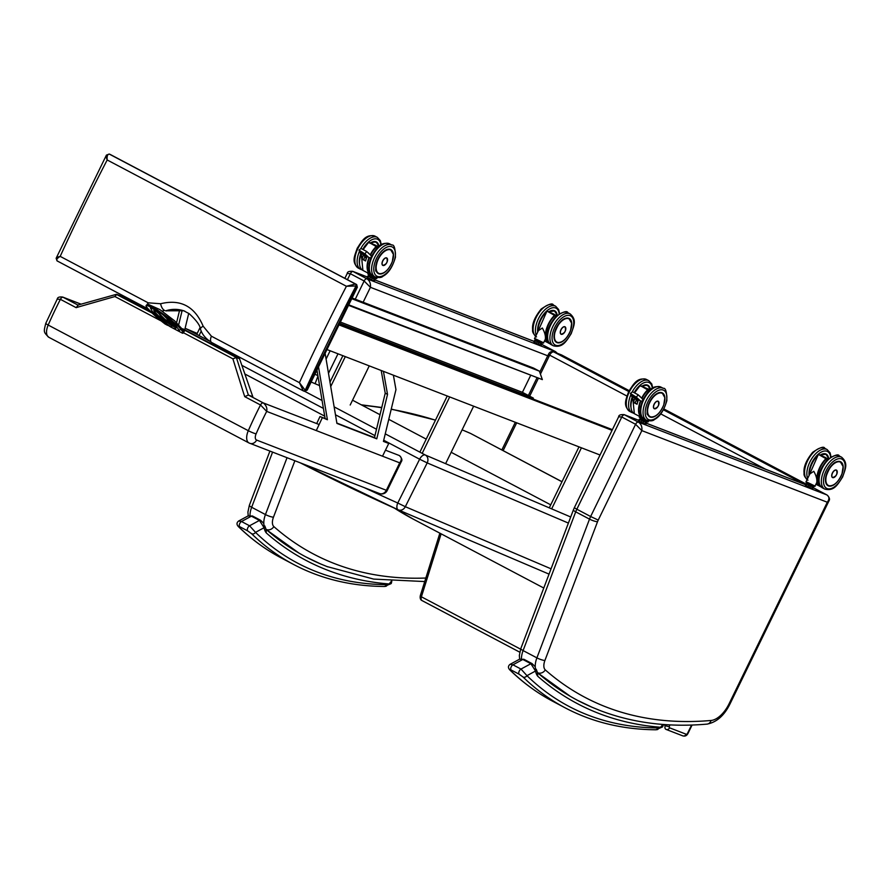 <?xml version="1.0" encoding="UTF-8"?>
<svg xmlns="http://www.w3.org/2000/svg" width="890" height="890" viewBox="0 0 890 890"><rect width="100%" height="100%" fill="white"/><g stroke="black" fill="none" stroke-linecap="round" stroke-linejoin="round"><path stroke-width="1.33" d="M826.966 494.951L813.293 487.742L826.877 494.907L638.419 422.138L624.157 414.64C620.519 414.406 618.683 415.118 618.661 416.798L621.787 417.01L635.594 424.296L590.637 516.511L598.236 520.094L641.846 430.615C642.28 426.8 641.134 423.974 638.419 422.138A3.048 1.602 117.8 0 0 635.594 424.296L641.846 430.615L827.311 502.238L729.055 703.834A22.895 11.97 -62.2 0 1 711.088 720.466A6.108 4.928 85 0 1 707.016 724.115C716.55 722.324 724.182 715.649 729.933 704.079L828.89 501.048C830.125 499.334 829.48 497.299 826.966 494.951L826.966 494.951A3.048 1.602 117.8 0 0 826.877 494.907C829.413 496.676 829.558 499.123 827.311 502.238L828.924 500.981M618.661 416.798L574.339 507.712L576.842 509.225L621.787 417.01A3.048 1.602 117.8 0 1 624.613 414.851L638.742 420.303L624.09 414.607M537.46 672.629L537.516 672.651A737.12 385.626 117.8 0 0 542.778 677.134L548.841 681.951A737.12 385.626 117.8 0 0 577.477 700.297A737.12 385.626 117.8 0 0 591.483 707.016L599.137 710.142M557.307 353.297L555.516 351.65A3.048 1.602 117.8 0 0 555.516 351.65A3.048 1.602 117.8 0 0 555.438 351.606L557.04 353.197M363.131 302.255L370.407 287.314C370.841 283.498 369.695 280.673 366.98 278.826A3.048 1.602 117.8 0 0 364.144 280.995L370.407 287.314L549.086 356.323M555.527 351.65L541.854 344.43L555.438 351.606L366.98 278.826L352.718 271.328C349.08 271.094 347.245 271.817 347.222 273.486L350.349 273.708L364.144 280.995L355.266 299.218M367.314 276.968L352.651 271.305M266.021 529.316L266.077 529.35A737.12 385.626 117.8 0 0 271.339 533.833L277.402 538.65A737.12 385.626 117.8 0 0 306.026 556.984A737.12 385.626 117.8 0 0 320.044 563.704L327.698 566.841M462.099 429.848A1217.976 637.184 -62.2 0 1 469.853 433.141A21.872 11.437 -62.2 0 1 470.676 433.497L561.979 481.779M107.412 154.827C105.932 154.893 105.854 156.607 107.178 159.966L346.41 286.269L355.844 285.979A1.524 1.257 -68.4 0 0 355.399 284.021L346.41 286.269A1161.383 607.581 117.8 0 0 299.418 382.667L303.312 390.877A1.524 1.257 111.6 0 0 303.412 390.921A1.524 1.257 111.6 0 1 303.412 390.921A1.524 1.257 111.6 0 0 305.092 390.098L299.418 382.667L211.419 336.209L203.165 326.207A6.108 2.103 160.8 0 0 200.506 329.144A6.108 2.103 160.8 0 0 200.517 329.178M355.844 285.979L355.989 286.035A1.524 1.302 -68.9 0 0 355.511 284.055L109.27 154.081A1.524 1.302 111.1 0 1 109.37 154.115L110.527 154.615M357.368 287.192L307.206 390.098L305.248 390.154A1155.276 604.388 -62.2 0 1 355.989 286.035L357.368 287.192L356.467 284.444L355.511 284.055M109.915 154.326A1.524 1.302 111.1 0 1 110.149 154.415L356.289 284.366A1.524 1.302 -68.9 0 1 356.779 286.335L306.026 390.454A1.524 1.302 111.1 0 1 304.324 391.277L303.546 390.966A1.524 1.302 111.1 0 0 305.248 390.154L305.092 390.098M109.192 154.037A1.524 1.302 111.1 0 1 109.259 154.059L106.422 155.105L56.137 258.267L57.182 260.937C56.07 259.78 57.071 258.267 60.186 256.376A1161.383 607.581 -62.2 0 1 107.178 159.966C106.8 156.228 107.501 154.259 109.27 154.081L356.467 284.444M162.147 311.077L164.628 310.432A6.108 2.792 -108.1 0 1 160.623 303.746L148.185 302.822L60.186 256.376C56.804 257.243 55.625 258.1 56.66 258.945M154.059 311.133L156.417 311.455M156.963 311.489L158.086 311.511M203.165 326.207C194.71 306.338 180.525 298.851 160.623 303.746M184.898 311.211C179.113 309.008 173.005 308.897 166.564 310.877A6.108 2.648 -107.6 0 1 165.629 310.81L183.707 310.755M570.712 516.99L425.309 455.013A6.108 5.195 113.1 0 1 427.189 462.9L419.635 459.207L397.774 503.017A6.108 3.204 114.1 0 0 398.219 509.848L398.219 509.848A6.108 3.204 114.1 0 0 398.242 509.859A6.108 6.108 0 0 0 398.32 509.892A6.108 5.195 113.1 0 1 398.242 509.859L300.509 462.956M385.259 433.864L425.309 455.013A6.108 3.193 117.8 0 0 419.635 459.207L383.712 440.25M185.042 328.588A6.108 3.193 -62.2 0 1 186.077 328.71L197.191 333.45M197.191 333.427L185.743 328.555A6.108 5.195 113.1 0 1 186.077 328.71L208.894 340.759M155.806 310.476L167.465 322.458C163.593 319.454 161.046 316.951 159.833 314.926M167.62 321.969L171.948 325.529L174.484 326.396L171.659 325.862L174.907 326.897M167.498 322.425L171.648 325.885L167.465 322.458L166.03 323.148L170.646 326.964L165.651 323.838L152.401 311.589L150.377 307.862L156.395 310.065L167.198 317.652L176.198 326.241L179.446 330.602L177.143 330.379L179.413 330.579L176.176 326.218L167.175 317.63L156.406 310.076L150.41 307.873L152.424 311.6L167.62 325.362L165.128 324.038M157.285 312.379L155.772 310.465M183.106 333.138L184.286 331.336L174.607 320.834L159.866 309.564L147.395 303.98L146.294 305.926M236.384 357.524L239.543 358.748L252.827 396.762L248.355 395.038L236.384 357.524L232.891 358.826L183.618 332.816L178.901 326.997L170.112 318.976L155.75 308.852L146.383 305.237C145.393 305.704 146.906 307.84 150.933 311.656L165.151 324.06C157.73 318.364 152.357 313.614 149.053 309.809C144.08 304.858 145.37 304.069 152.913 307.451C171.792 318.564 185.042 331.792 182.528 333.227L170.646 326.964M173.116 325.951L170.724 324.516M175.452 327.442L174.195 326.752M385.459 450.173L399.276 455.513A3.048 1.602 -62.2 0 1 399.365 455.558L399.276 455.513C401.813 457.282 401.957 459.73 399.71 462.845L401.323 461.61M244.739 396.662L260.514 404.983L266.677 411.391C267.378 408.187 266.255 405.373 263.295 402.925L248.355 395.038L244.739 396.662A607.381 227.117 -118.1 0 1 243.415 392.635L232.891 358.826M77.931 305.059L62.701 297.06L81.046 304.157M78.12 305.159L76.162 307.662A607.381 178.3 171.4 0 1 80.178 306.449L114.921 296.548L160.589 320.656M62.701 297.06C59.296 296.637 57.461 297.338 57.205 299.162L60.387 299.329L76.162 307.662M77.664 305.136L116.312 294.345M379.062 493.338A6.108 5.195 -68.8 0 0 379.529 493.55L379.529 493.55A6.108 5.195 -68.8 0 0 386.338 490.29L256.62 440.072A6.108 5.195 111.2 0 1 249.823 443.331A6.108 5.195 111.2 0 1 249.345 443.12A12.204 6.386 117.8 0 1 248.989 442.964L48.861 337.31A12.204 6.386 -62.2 0 1 48.182 325.05A247.598 129.528 -62.2 0 1 60.387 299.329A3.048 1.602 -62.2 0 1 63.168 297.271L81.001 304.169M319.132 424.519L263.295 402.925A3.048 1.602 -62.2 0 0 260.514 404.983A247.598 129.528 117.8 0 0 248.31 430.704A12.204 6.386 117.8 0 0 248.989 442.964L379.529 493.55A6.108 6.108 0 0 0 387.217 490.535L386.338 490.29L387.551 487.798L388.429 488.043L401.301 461.654C402.514 460.141 401.868 458.116 399.365 455.558A3.048 1.602 -62.2 0 1 399.488 455.636M171.125 327.097L171.637 325.907L175.085 326.986M152.746 313.38L116.312 294.334M151.667 312.357L119.927 295.602L116.712 294.356L114.921 296.548M163.56 318.631L170.924 322.525M182.806 328.799L239.543 358.748M631.589 396.15L634.503 397.708A0.779 0.623 -29.2 0 0 634.559 397.741L636.828 398.943A0.779 0.623 -29.2 0 0 636.884 398.965L639.476 400.333M631.5 396.15L630.42 393.425L632.479 391.778L638.119 394.76L636.372 397.24L640.288 400.789C642.992 401.524 643.559 400.734 641.99 398.42L638.119 394.815M630.42 393.425L636.372 397.24M639.643 400.422L631.611 396.328L639.51 400.255M638.775 399.677L631.622 396.095M631.41 395.472L638.33 399.12M638.074 399.009L631.433 395.405M631.232 394.782L636.928 397.797M636.673 397.685L631.255 394.726M631.322 395.127L637.629 398.464M637.374 398.353L631.344 395.071M631.5 395.805L639.031 399.788M649.945 390.087L646.83 388.785L650.379 389.709A13.128 6.864 -62.2 0 0 642.491 386.583M634.603 392.902A17.6 9.211 117.8 0 1 639.966 385.793L647.186 388.63M632.479 391.778L638.119 394.76L641.99 398.42A17.6 9.211 -62.2 0 1 648.02 390.043L640.255 385.604L647.175 388.618M634.804 398.13A17.9 9.367 117.8 0 0 633.502 402.402L635.026 402.903L636.383 400.122M637.029 404.205L638.364 399.888A17.845 9.334 117.8 0 0 637.051 404.182L637.04 404.271A17.9 9.367 -62.2 0 1 638.386 399.899M637.084 403.993L635.026 402.903M654.551 408.81A4.216 2.203 -62.2 0 1 654.361 408.755A4.216 2.203 -62.2 0 1 654.239 408.699A4.216 2.203 -62.2 0 1 654.25 403.938A4.216 2.203 -62.2 0 1 658.166 401.245A4.216 2.203 -62.2 0 1 658.444 401.446M646.429 422.439L639.788 419.201M646.652 422.583L645.906 424.274L646.652 422.583M646.496 422.661L645.673 422.561L645.005 423.929L642.869 422.961L643.537 421.593L645.651 422.327M643.57 421.382L641.913 420.792L641.245 422.16L639.276 421.115L639.943 419.757L642.068 420.647M640.144 419.635L639.231 419.312L638.653 420.937L644.838 424.052M640.989 418.689L639.688 419.246L646.463 422.55L646.096 421.181M820.669 486.441A17.6 9.211 -62.2 0 1 817.71 474.659A17.6 9.211 -62.2 0 1 826.321 458.895L818.555 454.467L828.234 458.94M825.486 457.482L818.544 454.456M809.21 475.271A17.6 9.211 117.8 0 1 818.266 454.645L818.555 454.467A17.9 9.367 -62.2 0 0 809.232 475.227M815.029 486.085L816.775 482.502C817.22 479.387 816.219 475.649 813.783 471.3L809.867 473.925L806.073 481.713L815.029 486.085C813.471 485.751 817.999 487.831 810.323 484.405C802.991 480.555 807.274 482.747 806.073 481.713M832.751 477.63A4.216 2.203 -62.2 0 1 832.617 477.585A4.216 2.203 -62.2 0 1 832.495 477.53A4.216 2.203 -62.2 0 1 832.506 472.779A4.216 2.203 -62.2 0 1 836.422 470.087A4.216 2.203 -62.2 0 1 836.656 470.243M812.448 486.741L811.802 488.343L809.666 487.375L810.334 486.007L813.538 487.253L812.703 488.688L813.282 487.075L808.71 485.206L808.042 486.574L806.073 485.528L806.74 484.16L808.865 485.061L806.017 483.726L805.361 485.095L812.448 488.777M807.775 483.103L806.473 483.659L808.009 484.605L813.249 486.964L812.881 485.595M360.15 252.849L363.064 254.407A0.779 0.623 -29.2 0 0 363.12 254.44L365.389 255.641A0.779 0.623 -29.2 0 0 365.445 255.664L368.037 257.032M360.061 252.849L358.982 250.112L361.04 248.477L366.68 251.458L364.933 253.939L368.849 257.488C371.553 258.222 372.109 257.433 370.551 255.119L366.669 251.514M358.982 250.112L364.933 253.939M368.204 257.121L360.161 253.016L368.071 256.954M359.972 252.159L366.891 255.819M366.636 255.708L359.994 252.104M359.782 251.481L365.49 254.495M365.234 254.384L359.816 251.425M359.883 251.826L366.191 255.163M365.935 255.041L359.905 251.77M360.061 252.504L367.592 256.487M367.336 256.365L360.083 252.448M375.391 245.484L378.94 246.408L375.391 245.484M363.165 249.601A17.6 9.211 117.8 0 1 368.527 242.492L378.495 246.775M361.04 248.477L366.68 251.458L370.551 255.119A17.6 9.211 -62.2 0 1 376.581 246.741L368.816 242.303L375.736 245.317M368.505 253.183A17.9 9.367 -62.2 0 1 368.594 253.016L367.982 252.682M363.365 254.829A17.9 9.367 117.8 0 0 362.063 259.101L363.587 259.602L364.933 256.821M365.59 260.904L366.914 256.587A17.845 9.334 117.8 0 0 365.612 260.881L365.601 260.97A17.9 9.367 -62.2 0 1 366.947 256.598M365.645 260.692L363.587 259.602M383.112 265.509A4.216 2.203 -62.2 0 1 382.911 265.442A4.216 2.203 -62.2 0 1 382.789 265.387A4.216 2.203 -62.2 0 1 382.811 260.637A4.216 2.203 -62.2 0 1 386.727 257.944A4.216 2.203 -62.2 0 1 386.994 258.144M374.99 279.137L368.349 275.9M375.213 279.282L374.468 280.973L375.213 279.282M375.046 279.349L374.234 279.26L373.566 280.628L371.43 279.66L372.098 278.292L374.212 279.026M372.131 278.081L370.474 277.491L369.806 278.859L367.837 277.814L368.505 276.445L370.629 277.346M368.705 276.323L367.793 276.011L367.214 277.624L371.297 279.794M369.539 275.388L368.249 275.945L375.024 279.238L374.646 277.88M549.23 343.128A17.6 9.211 -62.2 0 1 546.26 331.358A17.6 9.211 -62.2 0 1 554.87 315.594L547.116 311.155L556.795 315.639M554.047 314.181L547.094 311.155M537.771 331.97A17.6 9.211 117.8 0 1 546.827 311.344L547.116 311.155A17.9 9.367 -62.2 0 0 537.794 331.926M543.59 342.784L545.336 339.201C545.781 336.086 544.78 332.348 542.344 327.998L538.428 330.624L534.623 338.411L543.59 342.784C542.032 342.45 546.56 344.519 538.884 341.104C531.553 337.254 535.836 339.435 534.623 338.411M561.312 334.329A4.216 2.203 -62.2 0 1 561.167 334.284A4.216 2.203 -62.2 0 1 561.045 334.228A4.216 2.203 -62.2 0 1 561.067 329.478A4.216 2.203 -62.2 0 1 564.983 326.786A4.216 2.203 -62.2 0 1 565.217 326.942M541.009 343.44L540.352 345.031L538.228 344.063L538.895 342.706L542.088 343.952L541.265 345.387L541.843 343.762L537.271 341.905L536.603 343.273L534.634 342.227L535.302 340.859L537.427 341.76L534.578 340.425L534 342.038L536.581 343.462L534.656 342.45M536.336 339.802L535.035 340.358L536.57 341.293L541.81 343.651L541.443 342.294M540.174 345.153L541.042 345.487M570.268 696.303L537.56 672.773L537.749 676.255L537.415 672.784M662.894 724.438L660.58 727.264L662.75 726.696L663.261 724.471M552.735 701.276C537.148 693.043 522.864 682.608 509.87 669.959A3.048 2.57 -45.8 0 0 509.87 669.959L509.87 669.959A3.048 2.57 -45.8 0 0 510.382 670.326L511.06 669.948L519.115 674.197L523.031 677.001A651.658 340.915 117.8 0 0 565.384 707.962L552.735 701.276A651.658 340.915 -62.2 0 1 510.382 670.326M656.475 729.655A3.048 2.392 -101.5 0 0 657.143 729.644A3.048 2.392 -101.5 0 0 658.834 727.864A9.156 4.795 -62.2 0 1 658.077 727.942A648.61 339.324 -62.2 0 1 526.958 675.666A3.048 2.57 134.2 0 1 523.031 677.001M524.01 659.345L532.064 663.606A3.048 1.602 -62.2 0 0 530.885 663.718L520.995 669.069L512.952 664.819L522.831 659.468A3.048 1.602 -62.2 0 1 524.01 659.345L519.56 659.19L522.831 659.468L530.885 663.718L535.524 671.027L526.958 675.666L520.995 669.069A3.048 1.602 117.8 0 0 519.026 671.605A3.048 1.602 117.8 0 0 519.115 674.197M511.06 669.948A3.048 1.602 117.8 0 1 510.971 667.355A3.048 1.602 117.8 0 1 512.952 664.819L510.081 664.318C507.99 665.987 507.912 667.867 509.87 669.959M658.834 727.864A13.116 6.864 -62.2 0 0 660.58 727.264A735.585 384.825 117.8 0 1 537.749 676.255A25.866 13.528 117.8 0 1 535.524 671.027A3.048 2.169 -10.7 0 0 536.225 669.247A3.048 2.169 -10.7 0 0 536.225 669.236L537.56 672.773M298.829 552.99L266.121 529.461L266.299 532.954L265.977 529.483M391.455 581.137L389.13 583.962L391.311 583.395L391.822 581.17M238.398 526.624A3.048 2.57 -45.8 0 0 238.431 526.646L238.431 526.646A3.048 2.57 -45.8 0 0 238.932 527.014L239.621 526.646L247.676 530.896L251.592 533.7A651.658 340.915 117.8 0 0 293.945 564.649L281.296 557.974A651.658 340.915 -62.2 0 1 238.932 527.014M385.036 586.354A3.048 2.392 -101.5 0 0 385.704 586.332A3.048 2.392 -101.5 0 0 387.395 584.563A9.156 4.795 -62.2 0 1 386.638 584.641A648.61 339.324 -62.2 0 1 255.508 532.354A3.048 2.57 134.2 0 1 251.592 533.7M248.099 515.9L251.392 516.167L259.446 520.416L264.085 527.714L255.508 532.354L249.556 525.768A3.048 1.602 117.8 0 0 247.587 528.304A3.048 1.602 117.8 0 0 247.676 530.896M239.621 526.646A3.048 1.602 117.8 0 1 239.532 524.054A3.048 1.602 117.8 0 1 241.502 521.518L251.392 516.167A3.048 1.602 -62.2 0 1 252.571 516.044L260.614 520.294A3.048 1.602 -62.2 0 0 259.446 520.416L249.556 525.768L241.502 521.518L238.642 521.017C236.54 522.686 236.473 524.566 238.431 526.646C251.425 539.296 265.709 549.742 281.296 557.974M252.571 516.044L248.121 515.889L238.665 521.006M387.395 584.563A13.116 6.864 -62.2 0 0 389.13 583.962A735.585 384.825 117.8 0 1 266.299 532.954A25.866 13.528 117.8 0 1 264.085 527.714A3.048 2.169 -10.7 0 0 264.786 525.934L266.121 529.472M352.095 297.994L533.51 368.06L539.362 371.141L542.344 379.607L348.758 304.836M539.362 371.141L351.761 298.695M542.344 379.607L348.524 305.326M530.551 375.625L522.408 392.334L340.38 322.035M522.408 392.334L533.332 398.097L339.746 323.337M533.332 398.097L532.999 398.787L339.413 324.027M339.335 324.194L612.398 429.647M326.975 349.548L600.038 455.001L581.426 447.815L551.667 508.869M338.99 324.883L612.053 430.337M422.183 453.355L449.684 396.94L473.636 406.185L445.623 463.668M419.88 452.142L447.247 395.994M549.264 507.845L578.99 446.869M199.048 335.552L201.251 331.036M196.746 334.34L199.983 327.72M330.724 386.572L345.309 356.634M329.979 382.155L342.884 355.689M350.193 405.017L369.261 365.879M383.434 371.353L387.528 394.381L376.77 438.826L336.921 423.406L325.128 353.33M336.854 423.061L374.479 437.613L385.225 393.169L381.198 370.485M376.77 438.826L374.479 437.613M387.528 394.381L385.225 393.169M382.522 456.203L388.741 443.454L383.434 441.407L395.961 389.631L393.391 375.202M383.512 441.106L388.741 443.454M318.52 366.88L327.409 419.735L325.106 418.522L316.962 370.084M327.409 419.735L320 416.542L325.106 418.522M316.695 423.573L320 416.542M322.302 417.755L316.284 430.582M134.334 303.212L134.056 301.532M176.587 322.67L179.702 309.809M182.172 310.332L178.69 324.705M184.742 329.812L188.725 313.358M122.286 296.848L122.008 295.168M124.3 296.381L124.589 298.061M729.933 704.079L729.055 703.834M646.518 423.306L805.539 484.716M574.339 507.712L573.405 509.881A6.108 1.202 20.8 0 0 575.708 511.839A16.788 8.778 -62.2 0 1 576.842 509.225L590.637 516.511A16.788 8.778 117.8 0 0 589.514 519.126L536.904 657.866A16.788 8.778 117.8 0 0 535.991 670.437M573.405 509.881L520.795 648.621A6.108 1.202 20.8 0 0 523.097 650.579L575.708 511.839L589.514 519.126A6.108 1.202 20.8 0 0 597.513 521.763A10.68 5.585 -62.2 0 1 598.236 520.094M521.429 658.711A16.788 8.778 -62.2 0 1 523.097 650.579L536.904 657.866A6.108 1.202 20.8 0 0 544.903 660.502L597.513 521.763M537.438 672.584A16.788 8.778 117.8 0 0 537.516 672.651A6.108 5.162 -48.6 0 0 545.303 669.914A10.68 5.585 -62.2 0 1 544.903 660.502M711.088 720.466A731.013 382.433 -62.2 0 1 545.303 669.914M367.303 277.001L353.174 271.539A3.048 1.602 117.8 0 0 350.349 273.708L347.434 279.671M375.068 280.005L534.1 341.415M330.134 350.771L326.096 359.059M328.488 373.31L338 353.808M269.904 451.108L249.356 505.32A6.108 1.202 20.8 0 0 251.659 507.278L272.562 452.142M249.99 515.399A16.788 8.778 -62.2 0 1 251.659 507.278L265.454 514.565A16.788 8.778 117.8 0 0 264.553 527.136M316.206 371.631L317.318 372.22M314.96 374.178L317.919 375.736M317.975 376.081L315.082 383.679M287.014 457.738L265.454 514.565A6.108 1.202 20.8 0 0 273.464 517.201L294.857 460.775M265.999 529.272A16.788 8.778 117.8 0 0 266.077 529.35A6.108 5.162 -48.6 0 0 273.853 526.602A10.68 5.585 -62.2 0 1 273.464 517.201M427.3 577.966A731.013 382.433 -62.2 0 1 273.853 526.602M362.019 405.206A1217.976 637.184 -62.2 0 1 381.71 407.709M391.211 409.289A1217.976 637.184 -62.2 0 1 435.455 420.191M394.281 508.079L413.494 519.248A974.105 509.603 -62.2 0 1 394.381 508.123M686.19 734.239L669.58 727.82A3.048 2.592 111.1 0 1 666.187 729.455L682.797 735.874C685.133 736.531 686.891 735.674 688.059 733.282L687.614 733.16A1.524 0.801 -62.2 0 1 686.19 734.239A3.048 2.592 111.1 0 1 682.563 735.763M805.906 483.96L663.907 408.966L805.428 483.693A4.583 2.392 117.8 0 1 805.561 483.76A4.583 2.392 117.8 0 1 805.884 484.004A3.048 2.592 -68.9 0 0 805.428 483.693L797.707 480.711A3.048 2.592 111.1 0 1 798.864 482.102M663.439 409.823L797.707 480.711A4.583 2.392 117.8 0 0 795.994 481.001M691.563 725.05L687.614 733.16M628.696 391.489L553.869 351.984L561.59 354.965L629.141 390.632M540.419 374.123L549.62 355.221A4.583 2.392 -62.2 0 1 553.869 351.984A3.048 2.592 111.1 0 0 553.636 351.873C551.255 351.149 549.508 352.017 548.374 354.465L626.883 396.017M660.725 413.883L765.678 469.286M629.141 390.621L561.345 354.854A3.048 2.592 -68.9 0 1 561.59 354.965A4.583 2.392 -62.2 0 1 561.724 355.021A4.583 2.392 -62.2 0 1 561.846 355.099M665.687 729.21L666.187 729.455A3.048 2.592 111.1 0 1 665.942 729.355A4.583 2.392 117.8 0 1 665.809 729.288A4.583 2.392 117.8 0 1 665.242 725.528L663.273 724.493M553.636 351.873L561.345 354.854A3.048 2.592 -68.9 0 0 561.101 354.776M503.128 450.629L516.678 422.806M529.672 396.172L538.239 378.595M439.871 533.166L420.303 595.699A3.048 0.868 17.4 0 0 421.404 596.801L441.117 533.833M665.52 724.638L665.242 725.528A3.048 0.868 -162.6 0 0 669.347 726.552L669.87 724.883M669.58 727.82A1.524 0.801 -62.2 0 1 669.347 726.552M520.594 649.166L421.404 596.801A4.583 2.392 -62.2 0 0 421.971 600.561L519.749 652.181M519.749 652.17L422.116 600.616A4.583 2.392 -62.2 0 1 421.971 600.561C420.447 599.871 419.88 598.247 420.303 595.699M307.206 390.098L304.324 391.266A1.524 1.302 111.1 0 1 304.202 391.222L303.668 391.01M57.182 260.937L148.285 309.03A6.108 3.193 117.8 0 1 147.673 308.329M148.185 302.822A6.108 3.193 117.8 0 0 147.807 303.757M211.419 336.209A6.108 3.193 117.8 0 0 211.687 342.517A6.108 3.193 117.8 0 0 211.864 342.594L302.923 390.666M184.274 310.988A37.825 32.185 -68.9 0 0 165.629 310.81M364.266 487.642A2869.171 2442.917 -66.9 0 0 397.774 503.017L405.317 506.699L427.189 462.9L568.399 523.086M551.055 568.821L405.317 506.699A6.108 5.195 113.1 0 1 398.32 509.892L549.041 574.128L398.397 509.914M300.553 462.978A2875.267 2448.112 -66.9 0 0 398.186 509.825M241.846 365.345L323.404 408.41M335.463 414.773L374.957 435.622M376.503 429.236L334.139 406.875M322.08 400.511L304.847 391.411M380.019 414.707L352.54 400.2L380.008 414.718M388.774 419.346L426.232 439.126L388.774 419.335M451.163 452.287L550.732 504.841L451.163 452.287M311.144 382.021L319.577 385.615L311.155 382.01M167.554 321.902L156.195 310.621M171.97 327.665C176.798 329.556 177.21 328.632 173.216 324.861L162.503 314.248C153.981 309.197 151.723 308.808 155.728 313.08L166.03 323.148M244.872 374L324.705 416.153L244.872 373.989M256.62 440.072A6.108 3.193 -62.2 0 1 256.098 433.864A241.49 126.336 -62.2 0 1 266.677 411.391L399.71 462.845L387.551 487.798M256.098 433.864A6.108 0.723 -156.4 0 1 248.31 430.704L48.182 325.05A6.108 0.723 23.6 0 1 45.779 323.337C43.655 332.026 43.31 331.87 48.861 337.31A12.204 6.386 -62.2 0 0 49.217 337.466M236.328 357.502L183.562 329.645M171.815 323.448L164.772 319.721M657.143 393.436A13.45 7.031 -62.2 0 1 662.249 392.968A13.45 7.031 -62.2 0 1 663.195 393.68M651.869 417.188A13.45 7.031 -62.2 0 1 649.7 416.754A13.45 7.031 -62.2 0 1 647.197 412.27M664.318 403.07A13.539 7.076 117.8 0 0 660.692 392.49A13.539 7.076 117.8 0 0 649.4 402.336A13.539 7.076 117.8 0 0 648.932 416.309A13.539 7.076 117.8 0 0 659.879 411.948M647.942 401.768A16.498 8.633 -62.2 0 1 666.332 393.636A16.498 8.633 -62.2 0 1 653.827 419.29A16.498 8.633 -62.2 0 1 647.942 401.768M642.291 401.123L640.544 407.041L640.277 411.981L641.835 416.876L644.171 419.012A18.023 9.434 -62.2 0 1 643.748 399.655A18.023 9.434 -62.2 0 1 661.003 387.128C651.491 384.691 647.998 391.867 643.125 399.276L642.892 399.777M646.051 400.878A18.023 9.434 117.8 0 0 646.474 420.225C650.434 421.237 653.104 420.992 654.484 419.479C659.813 416.765 663.951 410.479 666.877 400.611C666.788 391.778 665.598 387.695 663.306 388.351A18.023 9.434 117.8 0 0 646.051 400.878M637.707 401.735L634.748 397.986M637.029 399.187L638.108 400.556M638.809 399.599L631.41 395.627M638.108 398.931L631.322 395.293M637.407 398.275L631.333 395.305L631.099 394.459M636.706 397.608L631.244 394.96M632.734 396.918A17.6 9.211 117.8 0 0 630.999 407.52M640.455 400.867A17.9 9.367 117.8 0 0 641.924 417.688L634.336 413.683A17.9 9.367 -62.2 0 1 632.823 396.962M634.692 392.957A17.9 9.367 -62.2 0 1 640.255 385.604M649.611 390.376L647.842 389.609A17.9 9.367 117.8 0 0 641.679 398.119M642.369 417.577A17.6 9.211 -62.2 0 1 640.845 401.023M641.924 417.688A17.9 9.367 117.8 0 0 642.836 418.055L641.924 417.688M648.02 390.043L649.344 390.621M640.221 417.944L641.323 418.878C649.856 422.995 647.809 421.816 648.243 421.671L639.276 417.299L647.152 421.326M640.032 396.317L639.421 395.983M637.04 404.171L633.613 402.358A17.845 9.334 -62.2 0 1 634.881 398.153M633.502 402.402L637.04 404.271M658.989 402.725A4.194 2.192 117.8 0 0 658.211 401.279A4.194 2.192 117.8 0 0 654.183 404.194A4.194 2.192 117.8 0 0 654.284 408.71A4.194 2.192 117.8 0 0 655.919 408.543M654.261 404.238A4.139 2.158 -62.2 0 1 658.878 402.191A4.139 2.158 -62.2 0 1 655.741 408.621A4.139 2.158 -62.2 0 1 654.261 404.238M642.658 385.782A13.45 7.031 -62.2 0 1 647.764 385.314A13.45 7.031 -62.2 0 1 647.965 385.437M649.389 386.716A13.539 7.076 117.8 0 0 641.823 386.282M634.192 392.69A16.498 8.633 -62.2 0 1 645.328 382.311A16.498 8.633 -62.2 0 1 652.326 388.285M630.854 406.864A16.498 8.633 -62.2 0 1 632.334 396.706M629.252 392.012A18.023 9.434 -62.2 0 1 646.507 379.485C636.995 377.037 633.513 384.213 628.629 391.633C626.082 399.432 622.644 405.206 629.675 411.369A18.023 9.434 -62.2 0 1 629.252 392.012M630.81 394.871A18.023 9.434 117.8 0 0 631.978 412.582L633.513 413.138M646.507 379.485L648.81 380.697A18.023 9.434 117.8 0 0 632.334 391.711M647.586 414.017A13.428 7.031 117.8 0 0 649.7 416.72L650.123 416.909C655.485 417.566 660.035 413.55 663.773 404.861L664.852 397.719L662.238 392.968A13.428 7.031 117.8 0 0 660.892 392.557M662.249 392.968L659.434 392.624C659.89 392.379 654.951 392.59 649.411 402.336C646.974 410.969 646.452 415.074 647.82 414.618L649.7 416.754A13.428 7.031 117.8 0 0 650.089 416.898M650.457 416.754A13.128 6.864 -62.2 0 1 653.494 396.929A13.128 6.864 -62.2 0 1 664.652 401.234A13.128 6.864 -62.2 0 1 650.457 416.754M650.401 389.686A13.428 7.031 117.8 0 0 647.931 385.415A13.428 7.031 117.8 0 0 642.013 386.371M641.234 422.361L639.298 421.326M820.146 455.157L826.053 454.178A13.45 7.031 -62.2 0 1 826.387 454.367M827.989 456.114A13.539 7.076 117.8 0 0 820.124 455.146M809.11 475.471A16.498 8.633 -62.2 0 1 818.444 454.056A16.498 8.633 -62.2 0 1 830.626 457.137M831.026 456.893L830.092 452.854L827.11 449.55A18.023 9.434 117.8 0 0 812.214 457.983A18.023 9.434 117.8 0 0 807.675 478.42M807.085 479.621A18.023 9.434 -62.2 0 1 808.543 458.984A18.023 9.434 -62.2 0 1 824.808 448.338L827.11 449.55M827.911 459.24L826.143 458.472A17.9 9.367 117.8 0 0 817.309 474.459A17.9 9.367 117.8 0 0 820.224 486.552A17.9 9.367 117.8 0 0 821.136 486.919L815.919 484.271M826.321 458.895L827.644 459.474M807.008 482.358L813.938 485.74M837.245 471.555A4.205 2.192 117.8 0 0 836.466 470.12A4.205 2.192 117.8 0 0 832.439 473.035A4.205 2.192 117.8 0 0 832.539 477.552A4.205 2.192 117.8 0 0 834.175 477.385M832.517 473.068A4.139 2.169 -62.2 0 1 837.134 471.032A4.139 2.169 -62.2 0 1 833.997 477.463A4.139 2.169 -62.2 0 1 832.517 473.068M831.349 485.851A13.45 7.031 -62.2 0 1 827.989 485.606C825.931 484.394 825.13 481.779 825.62 477.785C829.914 465.292 834.898 459.974 840.549 461.821A13.45 7.031 -62.2 0 1 842.441 463.946M840.972 476.317A13.539 7.076 117.8 0 0 836.144 461.955A13.539 7.076 117.8 0 0 825.887 482.992A13.539 7.076 117.8 0 0 840.972 476.317M842.43 476.873A16.498 8.633 -62.2 0 1 824.04 485.017A16.498 8.633 -62.2 0 1 836.544 459.362A16.498 8.633 -62.2 0 1 842.43 476.873M841.606 457.204A18.023 9.434 117.8 0 0 824.852 468.741A18.023 9.434 117.8 0 0 824.774 489.088C834.286 491.525 837.768 484.349 842.652 476.94C845.2 469.13 848.637 463.367 841.606 457.204L839.303 455.992A18.023 9.434 -62.2 0 0 822.549 467.528A18.023 9.434 -62.2 0 0 822.471 487.876C819.401 485.161 818.099 482.825 818.577 480.834C817.81 474.893 820.669 467.94 827.155 459.952C834.497 455.046 838.547 453.722 839.303 455.992M820.747 455.413A13.128 6.864 -62.2 0 1 828.646 458.55A13.428 7.031 117.8 0 0 826.187 454.256A13.428 7.031 117.8 0 0 820.269 455.213M826.921 484.761A13.428 7.031 117.8 0 0 827.956 485.562A13.428 7.031 117.8 0 0 828.345 485.74A13.428 7.031 117.8 0 0 833.218 485.005M843.008 466.471A13.428 7.031 117.8 0 0 840.494 461.81A13.428 7.031 117.8 0 0 839.804 461.532M828.712 485.595A13.128 6.864 -62.2 0 1 831.75 465.77A13.128 6.864 -62.2 0 1 842.908 470.076A13.128 6.864 -62.2 0 1 828.712 485.595M810.367 485.795L808.865 485.061M805.45 485.339L806.084 485.74M805.417 485.328L811.624 488.454M385.704 250.135A13.45 7.031 -62.2 0 1 390.81 249.667A13.45 7.031 -62.2 0 1 391.756 250.368M380.43 273.886A13.45 7.031 -62.2 0 1 378.25 273.453A13.45 7.031 -62.2 0 1 375.758 268.969M392.879 259.758A13.539 7.076 117.8 0 0 389.253 249.178A13.539 7.076 117.8 0 0 377.961 259.023A13.539 7.076 117.8 0 0 377.482 272.996A13.539 7.076 117.8 0 0 388.441 268.635M376.503 258.467A16.498 8.633 -62.2 0 1 394.893 250.324A16.498 8.633 -62.2 0 1 382.389 275.978A16.498 8.633 -62.2 0 1 376.503 258.467M370.852 257.822L369.105 263.729L368.827 268.68L370.396 273.575L372.732 275.711A18.023 9.434 -62.2 0 1 372.309 256.353A18.023 9.434 -62.2 0 1 389.564 243.827C380.052 241.39 376.559 248.566 371.686 255.975L371.442 256.465M374.601 257.566A18.023 9.434 117.8 0 0 375.035 276.923C378.995 277.936 381.665 277.691 383.034 276.178C388.374 273.464 392.512 267.167 395.438 257.31C395.349 248.477 394.159 244.394 391.867 245.039A18.023 9.434 117.8 0 0 374.601 257.566M366.268 258.434L363.309 254.685M365.579 255.886L366.669 257.255M367.37 256.287L359.972 252.326M366.669 255.63L359.983 252.337L359.66 251.158M365.968 254.963L359.894 252.004M365.267 254.306L359.805 251.659M361.296 253.617A17.6 9.211 117.8 0 0 359.56 264.219M369.005 257.566A17.9 9.367 117.8 0 0 370.485 274.387L362.897 270.382A17.9 9.367 -62.2 0 1 361.373 253.661M363.253 249.656A17.9 9.367 -62.2 0 1 368.816 242.303M378.172 247.075L376.403 246.308A17.9 9.367 117.8 0 0 370.24 254.818M370.93 274.276A17.6 9.211 -62.2 0 1 369.395 257.722M371.397 274.765L370.485 274.387A17.9 9.367 117.8 0 0 371.397 274.754M376.581 246.741L377.905 247.32M369.873 275.244L367.837 273.998L369.873 275.566C378.417 279.694 376.37 278.514 376.804 278.37L369.873 275.244M368.783 274.643L375.714 278.025M365.601 260.87L362.174 259.057A17.845 9.334 -62.2 0 1 363.443 254.852M362.063 259.101L365.601 260.97M387.551 259.424A4.194 2.192 117.8 0 0 386.761 257.978A4.194 2.192 117.8 0 0 382.745 260.892A4.194 2.192 117.8 0 0 382.845 265.398A4.194 2.192 117.8 0 0 384.48 265.231M382.822 260.926A4.139 2.158 -62.2 0 1 387.428 258.89A4.139 2.158 -62.2 0 1 384.302 265.32A4.139 2.158 -62.2 0 1 382.822 260.926M371.208 242.481A13.45 7.031 -62.2 0 1 376.314 242.013A13.45 7.031 -62.2 0 1 376.526 242.136M377.939 243.404A13.539 7.076 117.8 0 0 370.374 242.981M362.753 249.389A16.498 8.633 -62.2 0 1 373.889 239.01A16.498 8.633 -62.2 0 1 380.876 244.984M359.415 263.562A16.498 8.633 -62.2 0 1 360.895 253.405M357.813 248.711A18.023 9.434 -62.2 0 1 375.068 236.184C365.556 233.736 362.063 240.912 357.19 248.321C354.632 256.131 351.205 261.894 358.236 268.057A18.023 9.434 -62.2 0 1 357.813 248.711M359.36 251.57A18.023 9.434 117.8 0 0 360.539 269.281L362.074 269.837M375.068 236.184L377.371 237.396A18.023 9.434 117.8 0 0 360.895 248.41M378.25 273.453L376.381 271.317C375.002 271.762 375.536 267.668 377.972 259.035C383.512 249.278 388.452 249.078 387.995 249.322L390.81 249.667A13.428 7.031 117.8 0 0 389.442 249.256M376.147 270.705A13.428 7.031 117.8 0 0 378.261 273.419A13.428 7.031 117.8 0 0 378.651 273.597M379.018 273.453A13.128 6.864 -62.2 0 1 382.055 253.628A13.128 6.864 -62.2 0 1 393.202 257.933A13.128 6.864 -62.2 0 1 379.018 273.453M371.052 243.282A13.128 6.864 -62.2 0 1 378.951 246.397M378.951 246.385A13.428 7.031 117.8 0 0 376.492 242.113A13.428 7.031 117.8 0 0 370.574 243.07M556.55 312.813A13.539 7.076 117.8 0 0 548.674 311.845L554.615 310.866A13.45 7.031 -62.2 0 1 554.937 311.066M546.905 311.189L537.693 332.115A16.498 8.633 -62.2 0 1 547.005 310.743A16.498 8.633 -62.2 0 1 559.176 313.836M559.587 313.591L558.653 309.553L555.672 306.249A18.023 9.434 117.8 0 0 540.775 314.682A18.023 9.434 117.8 0 0 536.236 335.118M535.647 336.32A18.023 9.434 -62.2 0 1 537.104 315.683A18.023 9.434 -62.2 0 1 553.369 305.036L555.672 306.249M556.461 315.939L554.704 315.171A17.9 9.367 117.8 0 0 545.87 331.158A17.9 9.367 117.8 0 0 548.785 343.24A17.9 9.367 117.8 0 0 549.697 343.618L544.48 340.97M554.87 315.594L556.206 316.173M535.569 339.057L542.5 342.439M565.806 328.254A4.205 2.192 117.8 0 0 565.028 326.819A4.205 2.192 117.8 0 0 561 329.734A4.205 2.192 117.8 0 0 561.101 334.24A4.205 2.192 117.8 0 0 562.736 334.073M561.078 329.767A4.139 2.169 -62.2 0 1 565.695 327.731A4.139 2.169 -62.2 0 1 562.558 334.162A4.139 2.169 -62.2 0 1 561.078 329.767M559.91 342.55A13.45 7.031 -62.2 0 1 556.55 342.305C554.481 341.093 553.691 338.478 554.181 334.473C558.475 321.991 563.459 316.673 569.111 318.52A13.45 7.031 -62.2 0 1 570.991 320.645M569.533 333.016A13.539 7.076 117.8 0 0 564.705 318.642A13.539 7.076 117.8 0 0 554.448 339.691A13.539 7.076 117.8 0 0 569.533 333.016M570.991 333.572A16.498 8.633 -62.2 0 1 552.601 341.716A16.498 8.633 -62.2 0 1 565.106 316.061A16.498 8.633 -62.2 0 1 570.991 333.572M570.156 313.903A18.023 9.434 117.8 0 0 553.402 325.44A18.023 9.434 117.8 0 0 553.324 345.787C562.847 348.224 566.329 341.048 571.213 333.639C573.761 325.829 577.187 320.066 570.156 313.903L567.865 312.69A18.023 9.434 -62.2 0 0 551.11 324.227A18.023 9.434 -62.2 0 0 551.032 344.564C547.962 341.86 546.66 339.524 547.128 337.532C546.36 331.592 549.219 324.639 555.716 316.651C563.058 311.745 567.108 310.421 567.865 312.69M549.308 312.112A13.128 6.864 -62.2 0 1 557.207 315.249A13.428 7.031 117.8 0 0 554.748 310.955A13.428 7.031 117.8 0 0 548.83 311.912M555.482 341.449A13.428 7.031 117.8 0 0 556.517 342.261A13.428 7.031 117.8 0 0 556.906 342.439A13.428 7.031 117.8 0 0 561.779 341.704M571.569 323.17A13.428 7.031 117.8 0 0 569.055 318.509A13.428 7.031 117.8 0 0 568.354 318.231M557.274 342.283A13.128 6.864 -62.2 0 1 560.311 322.458A13.128 6.864 -62.2 0 1 571.458 326.764A13.128 6.864 -62.2 0 1 557.274 342.283M538.917 342.494L537.427 341.76M658.077 727.942A3.048 2.514 90.5 0 1 655.752 729.778L662.427 726.985M386.638 584.641A3.048 2.514 90.5 0 1 384.313 586.477L390.988 583.684M805.55 484.683L646.529 423.273M519.66 659.145L519.348 655.418L520.795 648.621M707.016 724.115C667.522 727.564 631.199 722.78 598.069 709.753M577.477 700.297L592.518 707.472M534.111 341.382L375.091 279.972M347.211 273.497L344.864 278.314M248.221 515.833L247.91 512.117L249.356 505.32M424.719 581.559L373.666 579.09L326.619 566.452M306.026 556.984L321.079 564.171M470.676 433.497L562.002 481.713M361.262 404.805L381.766 407.475M391.255 409.089L435.488 420.125M462.11 429.826L469.564 432.996M413.494 519.248L543.768 588.023M688.059 733.282L692.075 725.039M501.838 449.951L515.321 422.283M528.382 395.494L536.87 378.072M539.74 372.198L548.374 354.465M148.33 309.064L57.016 260.859M303.112 390.777L211.687 342.517C205.701 338.756 201.974 334.295 200.506 329.144C200.15 325.473 196.379 320.322 189.181 313.669L183.696 310.755M185.743 328.555A6.108 6.108 0 0 0 185.098 328.321M155.895 309.998C154.927 308.697 158.542 314.326 167.587 321.924L171.959 325.54M179.825 329.945L179.413 330.579M150.822 307.239L150.41 307.873M57.205 299.162L45.779 323.337M387.217 490.535L388.429 488.043M183.618 332.804L182.606 333.249M155.828 310.109L155.227 310.421L157.897 311.411C163.004 314.515 165.907 316.807 166.608 318.286L175.731 328.054L175.664 326.942M644.171 419.012L646.474 420.225M661.003 387.128L663.306 388.351M640.288 400.789L639.699 400.478M634.336 413.683L632.69 396.896M634.57 392.891L640.044 385.637M647.164 388.618L650.379 389.709M648.243 421.671L648.621 420.903M639.276 417.299L639.665 416.498M654.072 408.588L654.284 408.71C658.133 407.576 659.446 405.095 658.211 401.279L657.999 401.168M647.764 385.314L644.939 384.97L641.846 386.293M629.675 411.369L631.978 412.582M652.737 388.029L651.78 383.968L648.81 380.697M647.553 385.214L650.479 389.631M640.477 419.468L639.621 419.134M646.685 422.605L645.995 422.183M645.684 424.374L642.736 423.095M807.975 480.222C804.905 477.518 803.603 475.171 804.082 473.191C803.314 467.25 806.173 460.286 812.659 452.309C820.002 447.392 824.051 446.068 824.808 448.338M809.132 475.427L818.344 454.49M832.35 477.441L832.539 477.552C836.389 476.417 837.701 473.936 836.466 470.12L836.266 470.02M824.774 489.088L822.471 487.876M825.787 454.045L828.735 458.517M840.271 461.699L843.108 466.56L842.029 473.691C838.291 482.391 833.741 486.407 828.379 485.751L827.633 485.395M807.263 483.882L806.407 483.548M812.793 486.596L813.471 487.019M808.031 486.774L809.533 487.509M372.732 275.711L375.035 276.923M389.564 243.827L391.867 245.039M368.849 257.488L368.26 257.177M362.897 270.382L361.251 253.594M363.131 249.578L368.605 242.325M376.804 278.37L377.171 277.591M367.837 273.998L368.226 273.197M382.633 265.287L382.845 265.398C386.694 264.274 387.995 261.793 386.761 257.978L386.549 257.866M376.314 242.013L373.5 241.668L370.407 242.992M358.236 268.057L360.539 269.281M381.287 244.728L380.341 240.667L377.371 237.396M390.599 249.567L393.402 254.407L392.334 261.549C388.596 270.248 384.046 274.265 378.673 273.608L377.861 273.208M376.114 241.913L379.029 246.33M369.039 276.167L368.182 275.833M375.246 279.304L374.557 278.882M369.795 279.048L367.859 278.036M373.388 280.739L374.245 281.073M536.537 336.921C533.466 334.217 532.164 331.87 532.643 329.878C531.875 323.949 534.734 316.985 541.22 309.008C548.563 304.091 552.612 302.767 553.369 305.036M560.911 334.139L561.101 334.24C564.95 333.116 566.263 330.635 565.028 326.819L564.827 326.719M553.324 345.787L551.032 344.564M554.337 310.743L557.296 315.216M568.832 318.386L571.658 323.248L570.59 330.39C566.852 339.09 562.302 343.106 556.929 342.45L556.194 342.094M535.825 340.581L534.968 340.247M541.354 343.295L542.032 343.718M536.581 343.462L538.094 344.207M655.752 729.778C622.6 729.489 592.484 722.213 565.384 707.962M535.246 666.744L532.064 663.606M519.56 659.19L510.103 664.318M384.313 586.477C351.161 586.176 321.045 578.912 293.945 564.649M263.807 523.442L260.614 520.294"/></g></svg>
